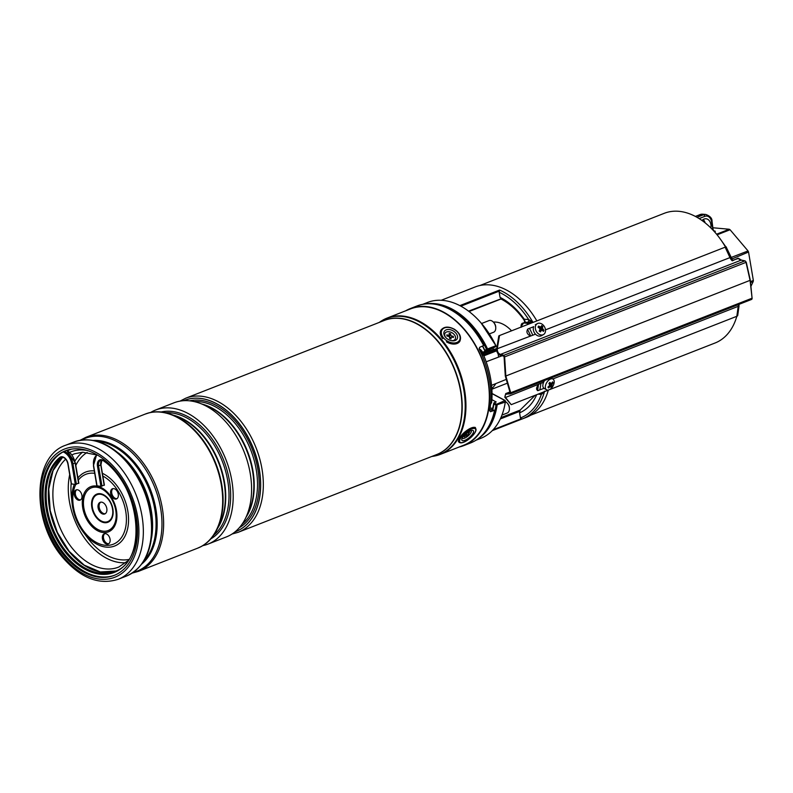 <?xml version="1.0" encoding="UTF-8"?>
<svg xmlns="http://www.w3.org/2000/svg" width="793" height="793" viewBox="0 0 793 793"><rect width="100%" height="100%" fill="white"/><g stroke="black" fill="none" stroke-linecap="round" stroke-linejoin="round"><path stroke-width="1.19" d="M491.819 388.471A31.304 20.628 -111.4 0 0 495.754 383.634M739.056 304.343A69.645 45.905 68.6 0 1 738.838 306.376M738.947 305.434A3.132 1.527 -172.1 0 1 739.036 305.939L737.728 315.416A3.132 1.527 -172.1 0 1 736.826 316.298A69.645 45.905 68.6 0 1 715.078 342.992L530.725 415.195M479.934 285.51L664.286 213.297A69.645 45.905 68.6 0 1 725.496 247.039M730.512 256.813A69.645 45.905 68.6 0 1 732.078 260.51M511.535 330.83A31.304 20.628 -111.4 0 0 493.355 322.077M493.722 349.584A31.304 20.628 -111.4 0 0 492.899 348.068M468.544 311.134L501.325 298.713L500.046 297.365A63.381 41.781 68.6 0 1 524.282 319.232L525.343 322.305A2.349 1.546 -111.4 0 0 524.867 322.374L522.855 323.157L523.558 322.999L521.368 326.111L521.586 326.835A62.597 41.266 68.6 0 1 521.616 326.885M425.712 303.917A72.976 48.105 68.6 0 1 487.566 348.95L486.575 349.426A0.783 0.585 64.6 0 0 487.427 349.931L482.858 352.28M482.65 345.976A69.249 45.647 68.6 0 1 484.82 350.258L485.227 350.972L484.82 350.258L486.575 349.426A72.193 47.59 -111.4 0 0 444.367 306.851M495.417 346.799L483.076 352.726L495.566 346.799A0.783 0.585 -115.4 0 1 495.536 346.809A0.783 0.783 -84.8 0 0 495.932 345.748L495.417 346.799L487.427 349.931A0.783 0.515 68.6 0 0 487.566 348.95L495.794 345.738A72.976 48.105 -111.4 0 0 480.548 322.345A72.976 48.105 -111.4 0 0 427.477 302.47L422.719 304.334M491.868 399.652L496.19 401.972L493.999 402.834L496.616 404.232L496.002 405.134L493.91 404.014L493.999 402.834L493.91 404.014A69.249 45.647 68.6 0 1 492.671 410.11M544.484 391.633A70.032 46.163 68.6 0 1 522.498 418.843L526.334 417.336A70.032 46.163 -111.4 0 0 548.32 390.136M536.851 320.917A70.032 46.163 -111.4 0 0 475.255 286.917L471.419 288.424A70.032 46.163 68.6 0 1 472.479 288.028L441.195 300.279L472.479 288.028M521.427 419.239L492.255 430.658L521.427 419.239L520.872 418.873L522.498 418.843A70.032 46.163 68.6 0 1 521.437 419.229L520.446 417.961L519.574 412.836L520.158 410.09L500.908 417.633L520.149 410.09L535.166 395.281M500.046 297.365L499.184 292.24L499.59 290.05A70.032 46.163 68.6 0 1 532.955 322.315L525.343 322.305L523.558 322.999L527.385 323.286L527.345 324.515A70.032 46.163 68.6 0 1 527.404 324.615M475.949 440.234L480.707 438.37A72.976 48.105 -111.4 0 0 505.31 402.041L496.002 405.134A72.193 47.59 -111.4 0 1 490.124 423.69M478.427 438.509A72.976 48.105 68.6 0 0 497.092 405.263A0.783 0.515 68.6 0 0 496.616 404.232L505.032 400.544M492.027 393.635L504.596 400.376A0.783 0.694 -0.8 0 1 505.3 401.159L505.31 402.031L504.606 401.099M492.027 393.467L504.893 400.376A0.783 0.783 0 0 1 505.31 401.06L505.31 402.031M544.603 391.177L541.332 394.399L538.06 394.151M500.908 298.961C509.473 303.332 517.165 310.331 524.014 319.936L524.014 319.936A2.349 0.615 144.9 0 1 524.282 319.232L528.673 319.559L532.955 322.315L527.345 324.515M540.727 393.13A2.349 1.685 -85.7 0 1 541.332 394.399A68.466 45.132 -111.4 0 1 520.446 417.961M541.807 392.704A2.349 0.773 -94.9 0 1 542.412 393.744M499.184 292.24A68.466 45.132 -111.4 0 1 528.673 319.559A2.349 1.685 -85.7 0 1 527.414 322.454M529.982 320.233A2.349 0.773 -94.9 0 1 529.585 322.424L527.385 323.286M521.338 327.222L521.051 326.647A1.566 0.506 -22.8 0 1 521.368 326.111M716.585 234.203L729.233 229.246L713.105 227.779M729.233 229.246L730.075 229.742L717.09 234.827M731.374 257.368L748.037 250.945L730.075 229.742M748.037 250.945L748.542 252.025L732.038 258.905M750.456 281.614L753.35 280.474L748.542 252.025M753.35 280.474L753.211 281.515L750.565 282.556M750.981 286.243L753.211 281.515M705.155 222.863A7.821 5.61 94.3 0 0 703.163 219.542M710.855 227.948A7.821 5.61 94.3 0 0 705.958 218.759A7.821 5.61 94.3 0 0 704.105 219.046A7.821 5.61 94.3 0 0 702.033 220.513M731.919 258.538A1.566 1.031 -111.4 0 0 731.424 257.447M751.348 299.496A1.566 1.031 -111.4 0 0 751.546 299.447A1.566 1.031 -111.4 0 0 752.081 298.198L510.692 392.743L505.835 376.011L750.069 280.355A3520.979 2320.962 -111.4 0 0 746.015 262.354L504.626 356.9L503.902 355.264L500.482 354.402C498.341 353.638 497.27 351.755 497.261 348.742L499.54 335.528L725.139 247.178L729.966 257.596L545.485 329.858M510.117 392.644L505.29 375.961L504.08 356.929L503.714 356.116L500.274 355.254C497.915 354.421 496.705 352.36 496.656 349.049L498.807 335.895L499.54 335.528M509.869 392.158L506.727 393.387L510.137 393.14M506.727 393.387L505.736 393.596L504.804 397.214L511.227 404.658L505.498 397.481C504.665 395.499 505.23 394.349 507.183 394.032L506.321 394.21M507.183 394.032L510.434 393.853L510.692 392.743M752.081 297.881L751.546 299.447L510.434 393.853M535.493 334.17L497.261 348.742M746.035 262.166L746.015 262.354A1.566 1.031 -111.4 0 0 744.815 260.907L741.197 260.124A7.821 5.154 68.6 0 1 738.283 258.478L731.969 260.56M730.571 256.972L726.17 246.871L725.139 247.178M533.649 326.716L528.059 328.907C526.066 331.415 526.73 333.744 530.051 335.895L531.27 335.816L530.051 335.895M737.986 258.201L732.256 260.838A7.821 5.154 68.6 0 1 729.966 257.596M504.626 356.9L505.835 376.011M738.749 304.462A7.821 5.154 -111.4 0 0 738.214 306.346L552.79 378.965M543.631 382.256L505.498 397.481M544.632 380.491A6.265 3.578 121 0 0 544.057 388.322L537.694 390.652M538.516 384.436A68.466 45.132 -111.4 0 1 537.426 390.592L538.477 390.513C536.009 390.166 535.949 388.203 538.288 384.645M739.036 305.939A3.132 1.527 -172.1 0 1 738.144 306.832L736.826 316.298L511.227 404.658M730.759 256.793L729.729 257.091M750.069 280.098L750.069 280.355A3520.979 2320.962 -111.4 0 1 752.081 298.198L750.297 280.187L746.253 262.205L745.053 260.887A0.783 0.535 102.3 0 0 744.815 260.907L503.902 355.264M551.67 387.876A6.265 3.578 121 0 0 552.989 379.084A6.265 3.578 121 0 0 547.864 381.027A6.265 3.578 121 0 0 546.536 389.809A6.265 3.578 121 0 0 551.67 387.876M549.49 382.831L550.877 383.435A13.303 3.142 -145.5 0 0 549.896 382.365A12.896 5.026 138.1 0 1 549.41 382.92A12.896 5.026 138.1 0 1 548.915 383.465A13.303 3.618 48.9 0 1 549.638 384.833L549.4 385.735A13.303 9.932 141 0 1 547.943 387.083A12.896 0.823 65.5 0 0 548.409 387.916A13.303 10.666 -18 0 0 549.985 386.786L549.063 386.072M550.877 383.435L551.551 383.316L550.877 383.435M549.4 382.93L552.136 384.367A13.303 11.251 -33.7 0 0 553.048 382.702A12.896 6.542 -166.3 0 0 552.582 381.859A13.303 9.338 154.5 0 1 551.551 383.316M552.136 384.367L551.898 385.269L549.123 383.812L549.371 382.92M550.659 386.667L549.985 386.786L550.659 386.667A13.303 1.824 42.8 0 1 551.105 387.42A12.896 12.391 18.6 0 0 551.611 386.875A12.896 12.391 18.6 0 0 552.087 386.31A13.303 4.946 -139.5 0 0 551.898 385.269M549.252 384.08L552.087 386.31M548.042 386.994L548.409 387.916M552.037 382.672L553.048 382.702M545.088 332.723A6.265 4.689 60.4 0 0 543.572 325.487A6.265 4.689 60.4 0 0 537.307 323.653A6.265 4.689 60.4 0 0 535.721 325.457A6.265 4.689 60.4 0 0 537.238 332.703A6.265 4.689 60.4 0 0 543.492 334.537A6.265 4.689 60.4 0 0 545.088 332.723M539.052 327.925L540.291 326.934A13.303 8.148 -164.5 0 0 538.556 326.092A12.896 1.229 109.9 0 0 538.308 326.647A12.896 1.229 109.9 0 0 538.05 327.222A13.303 7.157 31.6 0 1 539.656 328.371L539.954 329.313A13.303 4.054 120.4 0 1 539.25 330.998A12.896 1.645 35.3 0 1 540.39 331.89A13.303 4.451 -44.8 0 0 541.391 330.433L539.438 331.147M540.291 326.934L541.054 326.815L540.291 326.934M540.608 330.602L540.142 329.154L542.501 327.935A13.303 5.789 -53.2 0 0 542.759 326.498A12.896 11.3 179.6 0 0 541.619 325.616A13.303 2.716 128.7 0 1 541.054 326.815M542.501 327.935L542.799 328.877L540.439 330.086M543.958 330.275L542.154 330.314A13.303 6.413 20.8 0 1 543.453 331.415A12.896 8.426 -28.4 0 0 543.72 330.85A12.896 8.426 -28.4 0 0 543.958 330.275A13.303 8.892 -152.7 0 0 542.799 328.877M533.689 326.617A6.265 4.689 60.4 0 0 535.206 333.853A6.265 4.689 60.4 0 0 541.47 335.687L543.492 334.537M540.717 330.344L541.351 330.334M538.259 327.37L538.556 326.092M540.142 329.154L539.716 328.421M540.241 328.837L542.759 326.498M539.23 331.216L539.993 331.097L539.23 331.216M405.778 310.767A73.551 48.482 68.6 0 1 410.288 308.586L416.86 306.009A73.551 48.482 68.6 0 1 431.739 303.868A73.551 48.482 68.6 0 1 483.661 345.52L479.567 347.374L479.299 349.326A73.551 48.482 68.6 0 1 489.678 410.665L490.451 411.706L494.604 410.259L490.461 409.951L492.582 409.208M410.288 308.586A73.551 48.482 68.6 0 1 425.157 306.445A73.551 48.482 68.6 0 1 485.822 370.053A73.551 48.482 68.6 0 1 463.935 445.557A73.551 48.482 68.6 0 1 459.137 447.014M494.604 410.259A73.551 48.482 68.6 0 1 470.507 442.98L463.935 445.557M492.8 408.286L490.104 408.088M183.728 400.693A70.428 46.42 68.6 0 1 184.6 400.336A70.428 46.42 68.6 0 1 236.81 420.677A70.428 46.42 68.6 0 1 235.967 531.488A70.428 46.42 68.6 0 1 235.085 531.816M184.69 400.296L184.6 400.336A70.428 46.42 68.6 0 1 184.69 400.296A70.428 46.42 68.6 0 1 236.909 420.637A70.428 46.42 68.6 0 1 236.056 531.449A70.428 46.42 68.6 0 1 236.007 531.469M150.67 412.449A71.985 47.451 68.6 0 1 155.537 410.04L173.954 402.824A71.985 47.451 68.6 0 1 199.925 403.29A71.985 47.451 68.6 0 1 227.323 423.621A71.985 47.451 68.6 0 1 245.206 518.909A71.985 47.451 68.6 0 1 226.461 536.891L208.044 544.097A71.985 47.451 68.6 0 1 202.83 545.634M155.537 410.04A71.985 47.451 68.6 0 1 208.916 430.827A71.985 47.451 68.6 0 1 208.044 544.097M145.317 414.045A71.985 47.451 68.6 0 1 145.456 413.986A71.985 47.451 68.6 0 1 171.437 414.442A71.985 47.451 68.6 0 1 198.835 434.772A71.985 47.451 68.6 0 1 216.717 530.071A71.985 47.451 68.6 0 1 197.963 548.042A71.985 47.451 68.6 0 1 197.824 548.102M381.185 321.125A73.164 48.224 68.6 0 1 387.024 318.112L410.427 308.943A73.164 48.224 68.6 0 1 464.668 330.076A73.164 48.224 68.6 0 1 463.786 445.19L440.393 454.359A73.164 48.224 68.6 0 1 434.058 456.114M199.311 547.457A71.975 47.451 -111.4 0 0 201.065 546.585A71.975 47.451 -111.4 0 0 198.537 434.891A71.985 47.451 68.6 0 1 197.675 548.161A71.985 47.451 68.6 0 1 197.596 548.191M114.688 575.193A66.899 44.101 68.6 0 1 65.631 555.665A66.899 44.101 68.6 0 1 65.898 450.612M64.54 556.091A66.899 44.101 68.6 0 1 65.343 450.82A66.899 44.101 68.6 0 1 114.955 470.15A66.899 44.101 68.6 0 1 114.142 575.411A66.899 44.101 68.6 0 1 64.54 556.091M145.089 414.124A71.985 47.451 68.6 0 1 145.169 414.105A71.985 47.451 68.6 0 1 198.537 434.891A71.975 47.451 -111.4 0 0 148.727 412.955A71.975 47.451 -111.4 0 0 146.844 413.51M76.693 489.777A5.482 3.608 -111.4 0 0 75.781 495.744A5.482 3.608 -111.4 0 0 80.39 499.868A5.482 3.608 -111.4 0 0 80.628 499.848M79.29 500.294A5.482 3.608 68.6 0 1 74.542 495.754A5.482 3.608 68.6 0 1 76.118 489.925A5.482 3.608 68.6 0 1 76.931 489.757A5.482 3.608 68.6 0 1 81.679 494.307A5.482 3.608 68.6 0 1 80.113 500.125A5.482 3.608 68.6 0 1 79.29 500.294M113.042 488.597A5.482 3.608 -111.4 0 0 112.13 494.564A5.482 3.608 -111.4 0 0 116.74 498.688A5.482 3.608 -111.4 0 0 116.977 498.668M115.639 499.114A5.482 3.608 68.6 0 1 110.891 494.574A5.482 3.608 68.6 0 1 112.467 488.746A5.482 3.608 68.6 0 1 113.28 488.577A5.482 3.608 68.6 0 1 118.028 493.127A5.482 3.608 68.6 0 1 116.462 498.946A5.482 3.608 68.6 0 1 115.639 499.114M104.825 533.649A5.482 3.608 -111.4 0 0 103.913 539.617A5.482 3.608 -111.4 0 0 108.522 543.73A5.482 3.608 -111.4 0 0 108.77 543.711M107.432 544.167A5.482 3.608 68.6 0 1 102.674 539.617A5.482 3.608 68.6 0 1 104.25 533.798A5.482 3.608 68.6 0 1 105.063 533.63A5.482 3.608 68.6 0 1 109.821 538.169A5.482 3.608 68.6 0 1 108.245 543.998A5.482 3.608 68.6 0 1 107.432 544.167M105.261 513.695A6.265 4.124 68.6 0 1 104.904 513.735A6.265 4.124 68.6 0 1 99.611 508.967A6.265 4.124 68.6 0 1 100.741 502.157M103.804 514.161A6.265 4.124 68.6 0 1 98.382 508.967A6.265 4.124 68.6 0 1 100.176 502.316A6.265 4.124 68.6 0 1 101.108 502.128A6.265 4.124 68.6 0 1 106.53 507.312A6.265 4.124 68.6 0 1 104.735 513.973A6.265 4.124 68.6 0 1 103.804 514.161M67.534 450.771A66.275 43.684 68.6 0 1 69.962 449.69A66.275 43.684 68.6 0 1 71.36 449.185M69.962 449.69L71.053 449.264A66.275 43.684 68.6 0 1 71.182 449.215M78.606 483.165L75.325 484.444L71.469 483.928M97.043 485.831L100.889 486.357L104.18 485.068M447.995 339.335A7.434 4.966 30.4 0 0 451.296 340.683A7.434 4.966 30.4 0 0 457.502 337.947A7.434 4.966 30.4 0 0 453.418 331.028A7.434 4.966 30.4 0 0 445.101 330.493A7.434 4.966 30.4 0 0 445.616 337.352A7.434 4.966 30.4 0 0 447.995 339.335M461.774 439.461A7.434 2.577 139.7 0 0 467.434 438.945A7.434 2.577 139.7 0 0 473.59 431.62A7.434 2.577 139.7 0 0 472.341 430.351A7.434 2.577 139.7 0 0 466.016 433.573A7.434 2.577 139.7 0 0 461.794 439.282A7.434 2.577 139.7 0 0 461.774 439.461M483.343 353.361L493.038 349.564M489.331 333.912L493.573 332.257A6.265 4.124 -111.4 0 0 494.535 331.623A6.265 4.124 -111.4 0 0 495.754 327.915A6.265 4.124 -111.4 0 0 493.563 322.305A6.265 4.124 -111.4 0 0 489.003 320.6L481.569 323.514M493.563 322.305L494.089 322.9A4.699 3.093 68.6 0 1 495.734 327.113L495.754 327.915M507.223 403.062L507.748 403.667A4.699 3.093 68.6 0 1 508.343 404.47A4.699 3.093 68.6 0 1 509.393 407.87L509.413 408.673A6.265 4.124 -111.4 0 0 508.016 404.143A6.265 4.124 -111.4 0 0 507.223 403.062A6.265 4.124 -111.4 0 0 505.319 401.565M501.949 415.086L507.233 413.014A6.265 4.124 -111.4 0 0 509.413 408.673M486.168 361.786L501.444 356.007A11.736 7.742 68.6 0 1 502.316 355.77M480.033 350.803L483.373 354.709A70.428 46.42 68.6 0 1 491.63 402.527L490.55 404.38M483.373 354.709L482.065 355.224M491.63 402.527L490.689 402.894M445.874 337.64A5.868 3.915 -149.6 0 1 444.695 334.953A5.868 3.915 -149.6 0 1 449.73 331.861A5.868 3.915 -149.6 0 1 455.539 337.412A5.868 3.915 -149.6 0 1 450.92 340.594M450.602 333.754L449.165 333.427L449.254 334.517A1.249 0.833 -149.6 0 1 448.184 335.181L446.816 334.874L446.915 336.024L448.283 336.341A1.249 0.833 -149.6 0 1 449.522 337.521L449.621 338.621L451.068 338.948L450.969 337.848A1.249 0.833 -149.6 0 1 452.05 337.194L453.418 337.501L453.318 336.351L451.941 336.034A1.249 0.833 -149.6 0 1 450.702 334.854L450.602 333.754L449.145 335.3M450.82 337.62A1.794 1.199 -149.6 0 1 449.433 336.044L449.373 335.35M452.575 337.312L453.318 336.351M449.75 338.651A1.794 1.199 -149.6 0 1 450.008 338.284L451.187 337.322M448.997 335.945A1.794 1.199 -149.6 0 1 448.987 336.202A1.794 1.199 -149.6 0 1 448.828 336.559M471.121 430.54A5.868 2.032 -40.3 0 1 468.693 435.397A5.868 2.032 -40.3 0 1 462.19 438.123M465.085 434.415L465.56 434.693L463.925 436.685L467.345 435.535L469.535 432.165L466.254 433.374M466.324 433.622L467.345 435.535M464.183 436.437L464.45 436.943M524.867 322.374L524.014 319.936M495.566 346.799A0.783 0.783 0 0 0 495.932 345.758L495.932 345.758A71.638 47.223 -111.4 0 0 481.004 322.86L480.548 322.345M540.876 383.326A70.032 46.163 68.6 0 1 539.815 389.997M459.841 305.622L499.59 290.05M529.466 328.352A70.032 46.163 68.6 0 1 532.777 335.231M536.683 394.696A63.381 41.781 68.6 0 1 519.574 412.836M493.147 429.727L520.872 418.873M519.633 411.389L500.294 418.962M499.263 291.13L460.872 306.167M498.658 357.058L498.113 353.847M496.795 350.774L483.918 355.819M496.666 348.573A10.17 2.31 -9.6 0 0 494.663 349.257L483.443 353.648L494.505 349.277A0.783 0.515 68.6 0 1 494.663 349.257M483.77 354.828L496.676 349.763M530.616 335.796A68.466 45.132 -111.4 0 0 527.464 329.283M494.376 349.366A0.783 0.515 68.6 0 1 494.505 349.277L496.666 348.543M714.632 231.923A3.132 0.714 -9.6 0 0 714.404 231.011M712.986 230.129L711.569 221.733A7.821 5.61 94.3 0 0 704.818 216.36L699.148 218.59M699.634 214.764A1.566 1.031 68.6 0 1 699.902 214.586A1.566 1.031 68.6 0 1 700.219 214.536L695.392 216.42M697.017 217.312L703.48 214.784L700.219 214.536A9.387 6.731 94.3 0 1 702.439 214.189L705.701 214.437A9.387 6.731 -85.7 0 0 703.48 214.784A1.566 1.031 68.6 0 1 704.818 216.36M705.701 214.437C710.102 216.023 712.213 218.343 712.025 221.386L711.569 221.733M712.025 221.386L713.214 230.376M741.633 260.223A0.783 0.535 102.3 0 0 741.197 260.124L500.482 354.402M745.39 261.234A0.783 0.535 102.3 0 0 745.053 260.887L741.435 260.104L738.412 258.31M549.42 385.705L550.56 386.587M540.796 327.023L539.379 328.163M242.133 524.094A67.296 44.358 -111.4 0 0 234.807 423.006A67.296 44.358 -111.4 0 0 194.146 401.575M189.646 400.832A68.466 45.132 68.6 0 1 236.076 421.935A68.466 45.132 68.6 0 1 239.327 527.692M201.858 404.004A67.296 44.358 68.6 0 1 231.546 424.285A67.296 44.358 68.6 0 1 246.147 517.076M245.206 518.909L247.842 513.725A67.504 44.497 -111.4 0 0 231.08 424.364A67.504 44.497 -111.4 0 0 205.377 405.302L199.925 403.29M213.644 535.245A67.296 44.358 -111.4 0 0 206.319 434.167A67.296 44.358 -111.4 0 0 165.658 412.727M161.157 411.993A68.466 45.132 68.6 0 1 207.588 433.087A68.466 45.132 68.6 0 1 210.839 538.853M173.37 415.155A67.296 44.358 68.6 0 1 203.058 435.446A67.296 44.358 68.6 0 1 217.649 528.227M216.717 530.071L219.354 524.887A67.504 44.497 -111.4 0 0 202.582 435.526A67.504 44.497 -111.4 0 0 176.889 416.464L171.437 414.442M239.05 419.021A71.985 47.451 68.6 0 1 238.178 532.301L436.784 454.508A71.985 47.451 -111.4 0 0 437.647 341.238A71.985 47.451 -111.4 0 0 384.278 320.451L185.671 398.235A71.985 47.451 68.6 0 1 239.05 419.021M382.87 320.996A72.034 47.491 68.6 0 1 437.905 341.119A72.034 47.491 68.6 0 1 435.377 455.063M431.788 456.471A73.025 48.145 -111.4 0 0 464.985 412.4A73.025 48.145 -111.4 0 0 440.591 339.573A73.025 48.145 -111.4 0 0 379.282 322.404M379.223 322.424L387.024 318.112A73.164 48.224 68.6 0 1 441.275 339.245A73.164 48.224 68.6 0 1 440.393 454.359L431.729 456.49M152.167 525.521L152.127 523.786A67.911 44.765 -111.4 0 0 129.249 464.044A67.911 44.765 -111.4 0 0 128.288 462.924L127.148 461.625A71.301 47.005 68.6 0 1 128.159 462.795A71.301 47.005 68.6 0 1 152.167 525.521C152.256 551.244 143.662 568.095 126.384 576.085A71.985 47.451 -111.4 0 0 127.257 462.815A71.985 47.451 -111.4 0 0 73.878 442.018L65.68 445.23A71.985 47.451 68.6 0 1 119.059 466.016A71.985 47.451 68.6 0 1 118.187 579.296L126.384 576.085M118.197 452.862A67.455 44.458 68.6 0 1 129.854 464.034A67.455 44.458 68.6 0 1 151.552 538.021M143.811 561.048A67.455 44.458 -111.4 0 0 133.333 462.676A67.455 44.458 -111.4 0 0 96.875 441.225M93.485 440.432A67.911 44.765 68.6 0 1 134.275 462.081A67.911 44.765 68.6 0 1 141.858 563.932M63.797 557.35A68.862 45.389 -111.4 0 0 131.499 562.396A68.862 45.389 -111.4 0 0 115.689 468.891A68.862 45.389 -111.4 0 0 47.986 463.836A68.862 45.389 -111.4 0 0 63.797 557.35M138.488 571.347L197.526 548.221A71.985 47.451 -111.4 0 0 198.399 434.951A71.985 47.451 -111.4 0 0 145.02 414.154L85.981 437.28A71.985 47.451 68.6 0 1 139.35 458.076A71.985 47.451 68.6 0 1 138.488 571.347L132.193 573.111M133.303 572.368A71.301 47.005 -111.4 0 0 161.911 527.335A71.301 47.005 -111.4 0 0 137.932 458.969A71.301 47.005 -111.4 0 0 81.481 440.056M127.752 560.889L118.93 566.975A60.803 40.076 68.6 0 1 109.384 569.007A60.803 40.076 68.6 0 1 59.148 525.62A60.803 40.076 68.6 0 1 65.71 459.187M69.725 452.337A63.926 42.138 68.6 0 1 80.361 449.938A63.926 42.138 68.6 0 1 87.002 450.414M72.014 454.875A60.803 40.076 68.6 0 1 74.592 453.765L82.65 452.208L96.3 454.875M125.849 562.693A60.486 39.868 68.6 0 1 124.481 562.772A60.486 39.868 68.6 0 1 81.679 533.838A60.486 39.868 68.6 0 1 69.695 474.66M74.958 461.011A60.486 39.868 68.6 0 1 82.581 452.218M128.704 559.491A57.849 38.133 68.6 0 1 124.699 559.927A57.849 38.133 68.6 0 1 87.389 537.614L83.146 531.885A39.709 26.179 68.6 0 1 72.163 503.823A39.709 26.179 68.6 0 1 74.294 484.374M102.396 473.292A39.709 26.179 68.6 0 1 128.377 515.44A39.709 26.179 68.6 0 1 108.76 547.2A39.709 26.179 68.6 0 1 83.146 531.885C77.06 523.479 73.392 514.132 72.163 503.823L71.38 496.745A57.849 38.133 68.6 0 1 71.162 483.314M75.811 465.412A57.849 38.133 68.6 0 1 87.171 452.426M77.932 477.941A39.709 26.179 68.6 0 1 91.651 470.844A39.709 26.179 68.6 0 1 94.308 470.933M78.309 480.161A37.558 24.761 68.6 0 1 91.512 473.143A37.558 24.761 68.6 0 1 94.714 473.322M102.862 476.058A37.558 24.761 68.6 0 1 126.305 516.114A37.558 24.761 68.6 0 1 107.699 545.366A37.558 24.761 68.6 0 1 79.122 523.915A37.558 24.761 68.6 0 1 75.751 484.434M94.873 487.13A22.938 15.117 68.6 0 1 115.421 508.67A22.938 15.117 68.6 0 1 104.755 531.231A22.938 15.117 68.6 0 1 84.197 509.681A22.938 15.117 68.6 0 1 94.873 487.13M94.387 485.94A24.256 15.989 68.6 0 1 116.115 508.719A24.256 15.989 68.6 0 1 104.835 532.579A24.256 15.989 68.6 0 1 83.096 509.79A24.256 15.989 68.6 0 1 94.387 485.94M105.618 522.736A15.136 9.982 68.6 0 1 92.047 508.511A15.136 9.982 68.6 0 1 99.095 493.633A15.136 9.982 68.6 0 1 112.656 507.847A15.136 9.982 68.6 0 1 105.618 522.736M105.578 522.062A14.472 9.546 68.6 0 1 92.603 508.462A14.472 9.546 68.6 0 1 99.333 494.227A14.472 9.546 68.6 0 1 112.309 507.817A14.472 9.546 68.6 0 1 105.578 522.062M101.98 486.178L98.55 465.897A6.265 4.124 68.6 0 1 100.622 460.386L103.774 460.733A7.038 4.639 68.6 0 0 101.207 459.672A7.038 4.639 68.6 0 0 97.46 466.066L100.741 465.035A6.265 4.124 68.6 0 1 101.772 460.247M104.17 485.326L100.741 464.777M100.622 460.386A6.265 4.124 68.6 0 1 101.563 460.198M93.653 465.531L93.653 465.788A12.519 8.257 68.6 0 1 97.321 454.984M103.774 460.733A64.164 42.297 68.6 0 1 131.767 554.723A64.164 42.297 68.6 0 1 63.271 549.618A64.164 42.297 68.6 0 1 59.772 457.452A0.783 0.575 50.8 0 0 60.704 457.908A6.265 4.124 68.6 0 1 61.448 457.472A6.265 4.124 68.6 0 1 62.389 457.283M59.772 457.452A7.038 4.639 68.6 0 1 62.042 456.748A7.038 4.639 68.6 0 1 68.079 463.875L68.039 463.637M75.176 462.874L72.986 463.984L76.415 484.275M66.503 450.394A13.303 8.773 68.6 0 1 75.176 463.132L78.606 483.413M64.392 451.296A13.303 8.773 68.6 0 1 72.986 463.984L71.885 464.163L75.325 484.444M68.079 463.875L71.509 484.166M63.143 451.931A12.519 8.257 68.6 0 1 71.885 464.163M104.161 461.149L103.853 461.139C140.946 486.436 147.825 561.672 114.499 571.495A63.381 41.781 68.6 0 1 55.114 533.788A63.381 41.781 68.6 0 1 60.704 457.908L62.231 457.313M62.597 457.323L53.072 470.566L48.74 489.172L50.217 510.712L57.334 532.371L69.169 551.333L84.177 565.122L100.364 571.961L115.59 571.039A63.381 41.781 68.6 0 1 57.056 532.4A63.381 41.781 68.6 0 1 62.568 457.313C65.095 457.799 66.87 459.96 67.861 463.796L71.291 484.077M93.653 465.788L97.083 486.069M97.46 466.066L100.889 486.357M454.419 329.491A10.17 6.79 30.4 0 0 442.048 329.848A10.17 6.79 30.4 0 0 446.994 340.871A10.17 6.79 30.4 0 0 459.365 340.514A10.17 6.79 30.4 0 0 454.419 329.491M442.732 338.67A10.953 7.315 -149.6 0 1 440.958 330.136C444.03 326.409 448.56 326.131 454.538 329.333C459.821 333.001 461.595 336.966 459.861 341.228A10.953 7.315 -149.6 0 1 446.409 341.813M475.76 430.183A10.17 3.529 139.7 0 0 468.019 430.877A10.17 3.529 139.7 0 0 459.603 440.908A10.17 3.529 139.7 0 0 467.345 440.204A10.17 3.529 139.7 0 0 475.76 430.183M458.503 440.759A10.953 3.796 -40.3 0 1 466.145 430.966A10.953 3.796 -40.3 0 1 475.562 427.903L476.068 429.677C475.859 434.782 462.616 445.914 458.85 442.068A10.953 3.796 -40.3 0 1 458.503 440.759M483.661 355.383A6.651 4.381 -111.4 0 0 483.631 355.205A6.651 4.381 -111.4 0 0 479.111 348.821M449.433 336.044L450.702 334.854M451.455 337.194L451.941 336.034M450.047 338.71L450.969 337.848M447.748 336.212L448.184 335.181M466.046 433.553L466.849 435.288M491.868 389.234L506.668 383.435M482.461 346.055L484.87 350.823M500.998 299.001L469.05 311.52M495.932 345.758L481.004 322.86M493.752 403.211L492.364 410.09M471.419 288.424L470.368 288.86M542.333 392.495L539.131 393.754M521.051 326.647C521.031 324.506 521.635 323.336 522.855 323.157M719.657 238.128L725.873 246.91M727.32 249.349L732.613 260.302M702.439 214.189L695.312 216.38M713.502 230.109L714.037 231.07M509.8 392L505.775 393.576M551.115 377.954L552.989 379.084M544.057 388.322L546.536 389.809M549.43 385.695L550.61 386.617M549.47 382.85L550.996 383.525M535.275 324.803L537.307 323.653M539.468 331.008L541.659 330.225M539.409 328.183L540.945 326.944M232.032 534.036L238.178 532.301M65.68 445.23C31.69 456.599 31.71 523.152 63.609 558.51C81.203 578.355 99.393 585.274 118.187 579.296M201.065 546.585L197.526 548.221M148.727 412.955L145.02 414.154M127.148 461.625C109.741 442.682 91.978 436.15 73.878 442.018M85.981 437.28L80.162 440.254M179.981 401.139L185.671 398.235M101.831 460.247L100.969 464.867L104.398 485.157M96.647 454.597L93.425 465.699L96.855 485.99M61.448 457.472L62.528 457.313M66.671 450.345L75.404 462.953L78.834 483.244M440.67 330.641L440.958 330.136M459.563 341.724L459.861 341.228M475.086 427.338L475.562 427.903M458.374 441.503L458.85 442.068M505.825 379.56L491.551 385.339M483.928 356.007L479.091 348.722M449.254 334.705L448.987 336.202M465.56 434.693L465.332 434.177"/></g></svg>
